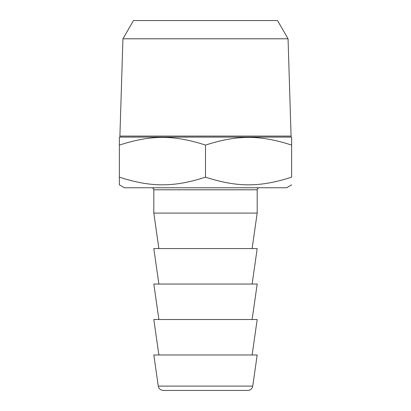<?xml version="1.0" encoding="UTF-8"?>
<svg xmlns="http://www.w3.org/2000/svg" width="411" height="411" viewBox="0 0 411 411"><rect width="100%" height="100%" fill="white"/><g stroke="black" fill="none" stroke-linecap="round" stroke-linejoin="round"><path stroke-width="0.62" d="M288.06 38.793L277.528 20.55L133.472 20.55L122.94 38.793L288.06 38.793L291.101 137.094L119.899 137.094L119.36 137.408L119.36 145.098L119.36 137.408M122.94 38.793L119.899 136.082L291.101 136.082M291.101 137.094L291.64 137.408L291.64 145.098L291.64 137.408M205.5 145.098C174.038 134.849 150.822 134.849 119.36 145.098L119.36 177.146C150.822 187.395 174.038 187.395 205.5 177.146C236.962 187.395 260.178 187.395 291.64 177.146L291.64 145.098C260.178 134.849 236.962 134.849 205.5 145.098L205.5 177.146M291.64 184.842L286.575 187.765L124.425 187.765L119.36 184.842L119.36 177.146L119.36 184.842M252.118 248.573L257.183 213.098L257.183 189.79C257.307 188.562 257.98 187.884 259.213 187.765M257.183 213.098L153.817 213.098L153.817 189.79C153.709 188.572 153.031 187.899 151.787 187.765M252.118 284.042L257.183 248.573L153.817 248.573L158.882 284.042M252.118 319.511L257.183 284.042L153.817 284.042L158.882 319.511M252.118 354.981L257.183 319.511L153.817 319.511L158.882 354.981M257.183 354.981L153.817 354.981L158.261 386.099C158.559 387.835 159.483 389.109 161.04 389.931L163.275 390.45L247.725 390.45C250.469 390.239 252.143 388.791 252.739 386.099L257.183 354.981M243.502 390.45L167.498 390.45M257.183 189.79L153.817 189.79M252.739 386.099L158.261 386.099M119.899 136.082L119.899 137.094M158.882 248.573L153.817 213.098"/></g></svg>
